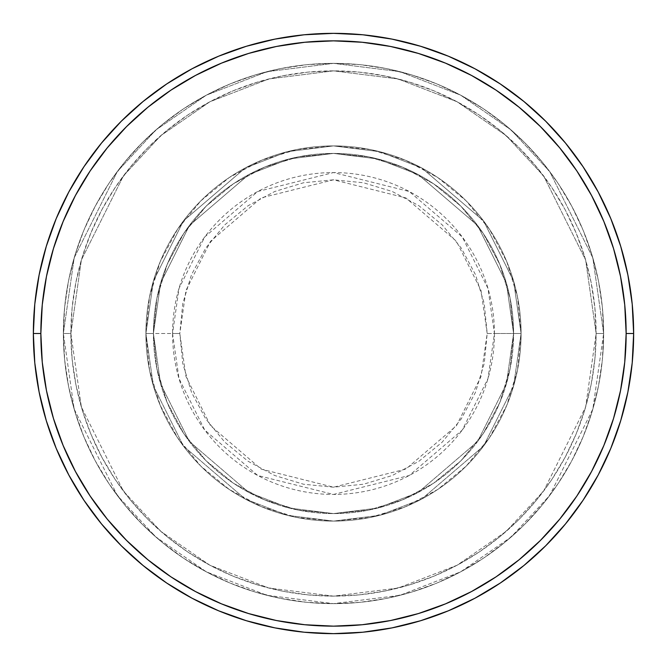 <?xml version="1.0" encoding="UTF-8"?>
<svg xmlns="http://www.w3.org/2000/svg" width="667" height="667" viewBox="0 0 667 667"><rect width="100%" height="100%" fill="white"/><g stroke="black" fill="none" stroke-linecap="round" stroke-linejoin="round"><path stroke-width="0.5" stroke-dasharray="3.33 2.5" d="M487.185 333.5L481.04 290.47L456.453 241.287L405.819 197.891L333.5 179.815L261.181 197.891L210.547 241.287L185.96 290.47L179.815 333.5L172.561 333.5L179.006 288.436L204.752 236.935L257.762 191.496L333.5 172.561L409.238 191.496L462.248 236.935L487.994 288.436L494.439 333.5L487.185 333.5L484.234 303.518L475.488 274.687L461.289 248.116L442.171 224.829L418.884 205.711L392.313 191.512L363.482 182.766L333.5 179.815L303.518 182.766L274.687 191.512L248.116 205.711L224.829 224.829L205.711 248.116L191.512 274.687L182.766 303.518L179.815 333.5L182.766 363.482L191.512 392.313L205.711 418.884L224.829 442.171L248.116 461.289L274.687 475.488L303.518 484.234L333.5 487.185L363.482 484.234L392.313 475.488L418.884 461.289L442.171 442.171L461.289 418.884L475.488 392.313L484.234 363.482L487.185 333.5L494.439 333.5A160.939 160.939 0 0 0 333.5 172.561A160.939 160.939 0 0 0 172.561 333.5L145.906 333.5L153.41 386.026L183.425 446.056L245.223 499.024L287.327 515.324L333.5 521.094L379.673 515.324L421.777 499.024L483.575 446.056L513.59 386.026L521.094 333.5L513.59 333.5L506.386 383.925L477.572 441.554L418.251 492.404L377.83 508.046L333.5 513.59L289.17 508.046L248.749 492.404L189.428 441.554L160.614 383.925L153.41 333.5L145.906 333.5L153.41 333.5L160.614 383.925L189.428 441.554L248.749 492.404L289.17 508.046L333.5 513.59L377.83 508.046L418.251 492.404L477.572 441.554L506.386 383.925L513.59 333.5L521.094 333.5L513.59 386.026L483.575 446.056L421.777 499.024L379.673 515.324L333.5 521.094L287.327 515.324L245.223 499.024L183.425 446.056L153.41 386.026L145.906 333.5L153.41 386.026L183.425 446.056L245.223 499.024L287.327 515.324L333.5 521.094L379.673 515.324L421.777 499.024L483.575 446.056L513.59 386.026L521.094 333.5L513.59 333.5L506.386 383.925L477.572 441.554L418.251 492.404L377.83 508.046L333.5 513.59L289.17 508.046L248.749 492.404L189.428 441.554L160.614 383.925L153.41 333.5L145.906 333.5L153.41 333.5L160.614 383.925L189.428 441.554L248.749 492.404L289.17 508.046L333.5 513.59L377.83 508.046L418.251 492.404L477.572 441.554L506.386 383.925L513.59 333.5L521.094 333.5L513.59 386.026L483.575 446.056L421.777 499.024L379.673 515.324L333.5 521.094L287.327 515.324L245.223 499.024L183.425 446.056L153.41 386.026L145.906 333.5L153.41 386.026L183.425 446.056L245.223 499.024L287.327 515.324L333.5 521.094L379.673 515.324L421.777 499.024L483.575 446.056L513.59 386.026L521.094 333.5L513.59 333.5L506.386 383.925L477.572 441.554L418.251 492.404L377.83 508.046L333.5 513.59L289.17 508.046L248.749 492.404L189.428 441.554L160.614 383.925L153.41 333.5L145.906 333.5L153.41 333.5L160.614 383.925L189.428 441.554L248.749 492.404L289.17 508.046L333.5 513.59L377.83 508.046L418.251 492.404L477.572 441.554L506.386 383.925L513.59 333.5L521.094 333.5L513.59 386.026L483.575 446.056L421.777 499.024L379.673 515.324L333.5 521.094L287.327 515.324L245.223 499.024L183.425 446.056L153.41 386.026L145.906 333.5A187.594 187.594 0 0 1 333.5 145.906A187.594 187.594 0 0 1 521.094 333.5A187.594 187.594 0 0 0 333.5 145.906A187.594 187.594 0 0 0 145.906 333.5A187.594 187.594 0 0 1 333.5 145.906A187.594 187.594 0 0 1 521.094 333.5A187.594 187.594 0 0 0 333.5 145.906A187.594 187.594 0 0 0 145.906 333.5A187.594 187.594 0 0 1 333.5 145.906A187.594 187.594 0 0 1 521.094 333.5L494.439 333.5L521.094 333.5A187.594 187.594 0 0 0 333.5 145.906A187.594 187.594 0 0 0 145.906 333.5A187.594 187.594 0 0 1 333.5 145.906A187.594 187.594 0 0 1 521.094 333.5A187.594 187.594 0 0 0 333.5 145.906A187.594 187.594 0 0 0 145.906 333.5A187.594 187.594 0 0 1 333.5 145.906A187.594 187.594 0 0 1 521.094 333.5A187.594 187.594 0 0 1 333.5 521.094A187.594 187.594 0 0 1 145.906 333.5A187.594 187.594 0 0 0 333.5 521.094A187.594 187.594 0 0 0 521.094 333.5A187.594 187.594 0 0 1 333.5 521.094A187.594 187.594 0 0 1 145.906 333.5A187.594 187.594 0 0 0 333.5 521.094A187.594 187.594 0 0 0 521.094 333.5A187.594 187.594 0 0 1 333.5 521.094A187.594 187.594 0 0 1 145.906 333.5L172.561 333.5A160.939 160.939 0 0 0 333.5 494.439A160.939 160.939 0 0 0 494.439 333.5L487.994 378.564L462.248 430.065L409.238 475.504L333.5 494.439L257.762 475.504L204.752 430.065L179.006 378.564L172.561 333.5L179.815 333.5L185.96 376.53L210.547 425.713L261.181 469.109L333.5 487.185L405.819 469.109L456.453 425.713L481.04 376.53L487.185 333.5M603.635 333.5L596.131 333.5A262.631 262.631 0 0 0 333.5 70.869A262.631 262.631 0 0 0 70.869 333.5L63.365 333.5A270.135 270.135 0 0 1 333.5 63.365A270.135 270.135 0 0 1 603.635 333.5L596.131 333.5L585.626 407.037L543.605 491.079L506.186 531.374L457.095 565.232L398.149 588.052L333.5 596.131L268.851 588.052L209.905 565.232L160.814 531.374L123.395 491.079L81.374 407.037L70.869 333.5L63.365 333.5L74.17 409.138L117.392 495.581L155.878 537.027L206.378 571.852L267.008 595.323L333.5 603.635L399.992 595.323L460.622 571.852L511.122 537.027L549.608 495.581L592.83 409.138L603.635 333.5L592.83 409.138L549.608 495.581L511.122 537.027L460.622 571.852L399.992 595.323L333.5 603.635L267.008 595.323L206.378 571.852L155.878 537.027L117.392 495.581L74.17 409.138L63.365 333.5L70.869 333.5L81.374 407.037L123.395 491.079L160.814 531.374L209.905 565.232L268.851 588.052L333.5 596.131L398.149 588.052L457.095 565.232L506.186 531.374L543.605 491.079L585.626 407.037L596.131 333.5L603.635 333.5A270.135 270.135 0 0 0 333.5 63.365A270.135 270.135 0 0 0 63.365 333.5A270.135 270.135 0 0 1 333.5 63.365A270.135 270.135 0 0 1 603.635 333.5L602.334 307.02L598.441 280.799L592.004 255.086L583.075 230.123L571.736 206.161L558.112 183.425L542.321 162.131L524.512 142.488L504.869 124.679L483.575 108.888L460.839 95.264L436.877 83.925L411.914 74.996L386.201 68.559L359.98 64.666L333.5 63.365L307.02 64.666L280.799 68.559L255.086 74.996L230.123 83.925L206.161 95.264L183.425 108.888L162.131 124.679L142.488 142.488L124.679 162.131L108.888 183.425L95.264 206.161L83.925 230.123L74.996 255.086L68.559 280.799L64.666 307.02L63.365 333.5L64.666 359.98L68.559 386.201L74.996 411.914L83.925 436.877L95.264 460.839L108.888 483.575L124.679 504.869L142.488 524.512L162.131 542.321L183.425 558.112L206.161 571.736L230.123 583.075L255.086 592.004L280.799 598.441L307.02 602.334L333.5 603.635L359.98 602.334L386.201 598.441L411.914 592.004L436.877 583.075L460.839 571.736L483.575 558.112L504.869 542.321L524.512 524.512L542.321 504.869L558.112 483.575L571.736 460.839L583.075 436.877L592.004 411.914L598.441 386.201L602.334 359.98L603.635 333.5A270.135 270.135 0 0 1 333.5 603.635A270.135 270.135 0 0 1 63.365 333.5A270.135 270.135 0 0 0 333.5 603.635A270.135 270.135 0 0 0 603.635 333.5L596.131 333.5L594.864 359.246L591.087 384.734L584.826 409.738L576.138 434.009L565.124 457.304L551.867 479.406L536.518 500.108L519.209 519.209L500.108 536.518L479.406 551.867L457.304 565.124L434.009 576.138L409.738 584.826L384.734 591.087L359.246 594.864L333.5 596.131L307.754 594.864L282.266 591.087L257.262 584.826L232.991 576.138L209.696 565.124L187.594 551.867L166.892 536.518L147.791 519.209L130.482 500.108L115.133 479.406L101.876 457.304L90.862 434.009L82.174 409.738L75.913 384.734L72.136 359.246L70.869 333.5L72.136 307.754L75.913 282.266L82.174 257.262L90.862 232.991L101.876 209.696L115.133 187.594L130.482 166.892L147.791 147.791L166.892 130.482L187.594 115.133L209.696 101.876L232.991 90.862L257.262 82.174L282.266 75.913L307.754 72.136L333.5 70.869L359.246 72.136L384.734 75.913L409.738 82.174L434.009 90.862L457.304 101.876L479.406 115.133L500.108 130.482L519.209 147.791L536.518 166.892L551.867 187.594L565.124 209.696L576.138 232.991L584.826 257.262L591.087 282.266L594.864 307.754L596.131 333.5L585.626 259.963L543.605 175.921L506.186 135.626L457.095 101.768L398.149 78.948L333.5 70.869L268.851 78.948L209.905 101.768L160.814 135.626L123.395 175.921L81.374 259.963L70.869 333.5L63.365 333.5L74.17 257.862L117.392 171.419L155.878 129.973L206.378 95.148L267.008 71.677L333.5 63.365L399.992 71.677L460.622 95.148L511.122 129.973L549.608 171.419L592.83 257.862L603.635 333.5L592.83 257.862L549.608 171.419L511.122 129.973L460.622 95.148L399.992 71.677L333.5 63.365L267.008 71.677L206.378 95.148L155.878 129.973L117.392 171.419L74.17 257.862L63.365 333.5L70.869 333.5L81.374 259.963L123.395 175.921L160.814 135.626L209.905 101.768L268.851 78.948L333.5 70.869L398.149 78.948L457.095 101.768L506.186 135.626L543.605 175.921L585.626 259.963L596.131 333.5L603.635 333.5A270.135 270.135 0 0 1 333.5 603.635A270.135 270.135 0 0 1 63.365 333.5L70.869 333.5A262.631 262.631 0 0 0 333.5 596.131A262.631 262.631 0 0 0 596.131 333.5L603.635 333.5M153.41 333.5A180.09 180.09 0 0 1 333.5 153.41A180.09 180.09 0 0 1 513.59 333.5A180.09 180.09 0 0 0 333.5 153.41A180.09 180.09 0 0 0 153.41 333.5L156.87 368.634L167.117 402.418L183.758 433.55L206.153 460.847L233.45 483.242L264.582 499.883L298.366 510.13L333.5 513.59L368.634 510.13L402.418 499.883L433.55 483.242L460.847 460.847L483.242 433.55L499.883 402.418L510.13 368.634L513.59 333.5L510.13 298.366L499.883 264.582L483.242 233.45L460.847 206.153L433.55 183.758L402.418 167.117L368.634 156.87L333.5 153.41L298.366 156.87L264.582 167.117L233.45 183.758L206.153 206.153L183.758 233.45L167.117 264.582L156.87 298.366L153.41 333.5A180.09 180.09 0 0 0 333.5 513.59A180.09 180.09 0 0 0 513.59 333.5A180.09 180.09 0 0 1 333.5 513.59A180.09 180.09 0 0 1 153.41 333.5L156.87 298.366L167.117 264.582L183.758 233.45L206.153 206.153L233.45 183.758L264.582 167.117L298.366 156.87L333.5 153.41L368.634 156.87L402.418 167.117L433.55 183.758L460.847 206.153L483.242 233.45L499.883 264.582L510.13 298.366L513.59 333.5L510.13 368.634L499.883 402.418L483.242 433.55L460.847 460.847L433.55 483.242L402.418 499.883L368.634 510.13L333.5 513.59L298.366 510.13L264.582 499.883L233.45 483.242L206.153 460.847L183.758 433.55L167.117 402.418L156.87 368.634L153.41 333.5L145.906 333.5L149.508 370.102L160.188 405.286L177.522 437.719L200.85 466.15L229.281 489.478L261.714 506.812L296.898 517.492L333.5 521.094L370.102 517.492L405.286 506.812L437.719 489.478L466.15 466.15L489.478 437.719L506.812 405.286L517.492 370.102L521.094 333.5L517.492 296.898L506.812 261.714L489.478 229.281L466.15 200.85L437.719 177.522L405.286 160.188L370.102 149.508L333.5 145.906L296.898 149.508L261.714 160.188L229.281 177.522L200.85 200.85L177.522 229.281L160.188 261.714L149.508 296.898L145.906 333.5A187.594 187.594 0 0 0 333.5 521.094A187.594 187.594 0 0 0 521.094 333.5A187.594 187.594 0 0 1 333.5 521.094A187.594 187.594 0 0 1 145.906 333.5A187.594 187.594 0 0 0 333.5 521.094A187.594 187.594 0 0 0 521.094 333.5A187.594 187.594 0 0 1 333.5 521.094A187.594 187.594 0 0 1 145.906 333.5L153.41 280.974L183.425 220.944L245.223 167.976L287.327 151.676L333.5 145.906L379.673 151.676L421.777 167.976L483.575 220.944L513.59 280.974L521.094 333.5L513.59 333.5L506.386 283.075L477.572 225.446L418.251 174.596L377.83 158.954L333.5 153.41L289.17 158.954L248.749 174.596L189.428 225.446L160.614 283.075L153.41 333.5L160.614 283.075L189.428 225.446L248.749 174.596L289.17 158.954L333.5 153.41L377.83 158.954L418.251 174.596L477.572 225.446L506.386 283.075L513.59 333.5L521.094 333.5L513.59 280.974L483.575 220.944L421.777 167.976L379.673 151.676L333.5 145.906L287.327 151.676L245.223 167.976L183.425 220.944L153.41 280.974L145.906 333.5L153.41 333.5L145.906 333.5L153.41 280.974L183.425 220.944L245.223 167.976L287.327 151.676L333.5 145.906L379.673 151.676L421.777 167.976L483.575 220.944L513.59 280.974L521.094 333.5L513.59 333.5L506.386 283.075L477.572 225.446L418.251 174.596L377.83 158.954L333.5 153.41L289.17 158.954L248.749 174.596L189.428 225.446L160.614 283.075L153.41 333.5L160.614 283.075L189.428 225.446L248.749 174.596L289.17 158.954L333.5 153.41L377.83 158.954L418.251 174.596L477.572 225.446L506.386 283.075L513.59 333.5L521.094 333.5L513.59 280.974L483.575 220.944L421.777 167.976L379.673 151.676L333.5 145.906L287.327 151.676L245.223 167.976L183.425 220.944L153.41 280.974L145.906 333.5L153.41 333.5L145.906 333.5L153.41 280.974L183.425 220.944L245.223 167.976L287.327 151.676L333.5 145.906L379.673 151.676L421.777 167.976L483.575 220.944L513.59 280.974L521.094 333.5L513.59 333.5L506.386 283.075L477.572 225.446L418.251 174.596L377.83 158.954L333.5 153.41L289.17 158.954L248.749 174.596L189.428 225.446L160.614 283.075L153.41 333.5L160.614 283.075L189.428 225.446L248.749 174.596L289.17 158.954L333.5 153.41L377.83 158.954L418.251 174.596L477.572 225.446L506.386 283.075L513.59 333.5L521.094 333.5L513.59 280.974L483.575 220.944L421.777 167.976L379.673 151.676L333.5 145.906L287.327 151.676L245.223 167.976L183.425 220.944L153.41 280.974L145.906 333.5L153.41 333.5M633.65 333.5A300.15 300.15 0 0 0 333.5 33.35A300.15 300.15 0 0 0 33.35 333.5A300.15 300.15 0 0 0 333.5 633.65A300.15 300.15 0 0 0 633.65 333.5"/><path stroke-width="1" d="M33.35 333.5L40.854 333.5A292.646 292.646 0 0 1 333.5 40.854A292.646 292.646 0 0 1 626.146 333.5L633.65 333.5A300.15 300.15 0 0 0 333.5 33.35A300.15 300.15 0 0 0 33.35 333.5A300.15 300.15 0 0 1 333.5 33.35A300.15 300.15 0 0 1 633.65 333.5A300.15 300.15 0 0 1 333.5 633.65A300.15 300.15 0 0 1 33.35 333.5L34.792 304.077L39.12 274.946L46.273 246.373L56.195 218.634L68.793 192.013L83.934 166.742L101.484 143.088L121.261 121.261L143.088 101.484L166.742 83.934L192.013 68.793L218.634 56.195L246.373 46.273L274.946 39.12L304.077 34.792L333.5 33.35L362.923 34.792L392.054 39.12L420.627 46.273L448.366 56.195L474.987 68.793L500.258 83.934L523.912 101.484L545.739 121.261L565.516 143.088L583.066 166.742L598.207 192.013L610.805 218.634L620.727 246.373L627.88 274.946L632.208 304.077L633.65 333.5L632.208 362.923L627.88 392.054L620.727 420.627L610.805 448.366L598.207 474.987L583.066 500.258L565.516 523.912L545.739 545.739L523.912 565.516L500.258 583.066L474.987 598.207L448.366 610.805L420.627 620.727L392.054 627.88L362.923 632.208L333.5 633.65L304.077 632.208L274.946 627.88L246.373 620.727L218.634 610.805L192.013 598.207L166.742 583.066L143.088 565.516L121.261 545.739L101.484 523.912L83.934 500.258L68.793 474.987L56.195 448.366L46.273 420.627L39.12 392.054L34.792 362.923L33.35 333.5A300.15 300.15 0 0 0 333.5 633.65A300.15 300.15 0 0 0 633.65 333.5L626.146 333.5L624.737 304.819L620.527 276.405L613.548 248.549L603.868 221.511L591.587 195.548L576.83 170.91L559.721 147.849L540.428 126.572L519.151 107.279L496.09 90.17L471.452 75.413L445.489 63.132L418.451 53.452L390.595 46.473L362.181 42.263L333.5 40.854L304.819 42.263L276.405 46.473L248.549 53.452L221.511 63.132L195.548 75.413L170.91 90.17L147.849 107.279L126.572 126.572L107.279 147.849L90.17 170.91L75.413 195.548L63.132 221.511L53.452 248.549L46.473 276.405L42.263 304.819L40.854 333.5L42.263 362.181L46.473 390.595L53.452 418.451L63.132 445.489L75.413 471.452L90.17 496.09L107.279 519.151L126.572 540.428L147.849 559.721L170.91 576.83L195.548 591.587L221.511 603.868L248.549 613.548L276.405 620.527L304.819 624.737L333.5 626.146L362.181 624.737L390.595 620.527L418.451 613.548L445.489 603.868L471.452 591.587L496.09 576.83L519.151 559.721L540.428 540.428L559.721 519.151L576.83 496.09L591.587 471.452L603.868 445.489L613.548 418.451L620.527 390.595L624.737 362.181L626.146 333.5A292.646 292.646 0 0 1 333.5 626.146A292.646 292.646 0 0 1 40.854 333.5L33.35 333.5"/></g></svg>
